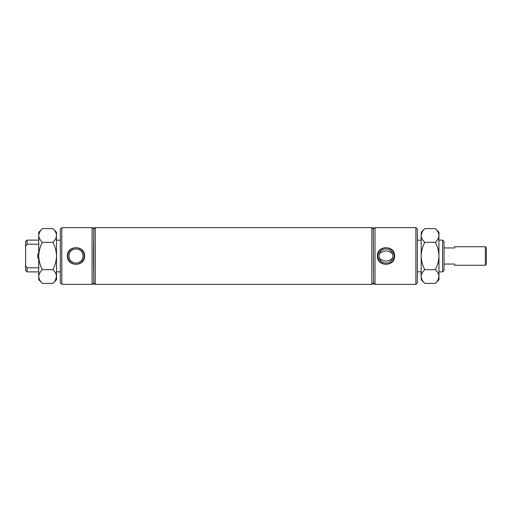 <?xml version="1.0" encoding="UTF-8"?>
<svg xmlns="http://www.w3.org/2000/svg" width="512" height="512" viewBox="0 0 512 512"><rect width="100%" height="100%" fill="white"/><g stroke="black" fill="none" stroke-linecap="round" stroke-linejoin="round"><path stroke-width="0.77" d="M83.034 256A7.034 7.034 0 0 0 76 248.966A7.034 7.034 0 0 0 68.966 256A7.034 7.034 0 0 0 76 263.034A7.034 7.034 0 0 0 83.034 256M67.424 256C66.912 244.973 85.094 244.992 84.576 256C85.088 267.027 66.912 267.014 67.424 256M84.23 256A8.23 8.23 0 0 0 76 247.77A8.23 8.23 0 0 0 67.77 256A8.23 8.23 0 0 0 76 264.23A8.23 8.23 0 0 0 84.23 256M377.446 256C376.934 244.973 395.117 244.992 394.598 256C395.11 267.027 376.934 267.014 377.446 256M394.253 256A8.23 8.23 0 0 0 386.022 247.77A8.23 8.23 0 0 0 377.792 256A8.23 8.23 0 0 0 386.022 264.23A8.23 8.23 0 0 0 394.253 256M392.71 253.83A7.034 7.034 0 0 0 379.334 253.83L378.995 256L379.334 258.17C383.795 261.978 388.25 261.978 392.71 258.17L393.056 256A7.034 7.034 0 0 0 386.022 248.966A7.034 7.034 0 0 0 378.995 256A7.034 7.034 0 0 0 386.022 263.034A7.034 7.034 0 0 0 393.056 256L392.71 253.83C388.25 250.022 383.795 250.022 379.334 253.83M38.726 252.787A5.318 5.318 0 0 0 38.726 259.213M61.811 284.378L60.326 282.893L60.326 229.107L61.811 227.622L61.811 284.378L92.096 284.378L92.096 227.622L61.811 227.622M415.885 227.622L417.363 229.107L417.363 282.893L415.885 284.378L415.885 227.622L375.014 227.622L375.014 284.378L415.885 284.378M442.566 240.115L444.045 241.6L444.045 270.4L442.566 271.885L442.566 240.115L438.963 240.115M93.574 256L93.786 284.378L93.786 227.622L93.574 256M95.27 256L95.27 284.378L371.834 284.378L371.834 227.622L95.27 227.622L95.27 256M373.53 284.378L373.318 227.622L373.53 284.378L375.014 282.893M38.726 267.84L27.085 267.84L27.085 271.885L25.6 270.4L25.6 241.6L27.085 240.115L27.053 244.205M38.726 244.16L27.085 244.16L25.6 246.24M27.085 267.84L25.6 265.76M379.334 258.17A7.034 7.034 0 0 0 392.71 258.17M486.4 247.802L486.4 264.198L485.344 265.254L485.344 246.746L486.4 247.802M485.344 265.254L454.637 265.254L454.637 264.045L444.045 264.045M444.045 247.955L454.637 247.955L454.637 246.746L485.344 246.746M437.939 280.058L438.963 276.538C438.822 278.944 437.6 281.229 435.296 283.386L424.845 283.386C422.554 281.254 421.331 278.976 421.178 276.538L421.254 277.485M422.202 231.942L421.254 234.515M435.296 228.614C437.587 230.746 438.81 233.024 438.963 235.462L438.963 232.282L435.296 228.614L424.845 228.614C422.541 230.771 421.318 233.056 421.178 235.462L421.178 232.282L424.845 228.614M438.963 235.462C438.822 237.862 437.6 240.147 435.296 242.304C437.594 246.592 438.816 251.155 438.963 256L438.886 234.515M424.845 242.304C422.554 240.173 421.331 237.894 421.178 235.462L421.178 256C421.325 251.155 422.547 246.592 424.845 242.304L435.296 242.304M424.845 269.696C422.547 265.408 421.325 260.838 421.178 256L421.178 276.538C421.318 274.138 422.541 271.853 424.845 269.696L435.296 269.696C437.587 271.827 438.81 274.106 438.963 276.538L438.963 256C438.816 260.838 437.594 265.408 435.296 269.696M435.296 283.386L438.963 279.718L438.963 276.538M424.845 283.386L421.178 279.718L421.178 276.538M55.494 280.058L56.518 276.538C56.378 278.944 55.155 281.229 52.851 283.386L42.4 283.386C40.102 281.254 38.88 278.976 38.726 276.538L38.803 277.485M39.75 231.942L38.803 234.515M52.851 228.614C55.142 230.746 56.365 233.024 56.518 235.462L56.518 232.282L52.851 228.614L42.4 228.614C40.09 230.771 38.867 233.056 38.726 235.462L38.726 232.282L42.4 228.614M56.518 235.462C56.378 237.862 55.155 240.147 52.851 242.304C55.149 246.592 56.371 251.155 56.518 256L56.442 234.515M42.4 242.304C40.102 240.173 38.88 237.894 38.726 235.462L38.726 256C38.88 251.155 40.102 246.592 42.4 242.304L52.851 242.304M42.4 269.696C40.102 265.408 38.88 260.838 38.726 256L38.726 276.538C38.867 274.138 40.09 271.853 42.4 269.696L52.851 269.696C55.142 271.827 56.365 274.106 56.518 276.538L56.518 256C56.371 260.838 55.149 265.408 52.851 269.696M52.851 283.386L56.518 279.718L56.518 276.538M42.4 283.386L38.726 279.718L38.726 276.538M92.096 282.893L93.574 284.378M56.518 271.827L60.326 271.827M93.786 282.893L95.27 284.378M373.318 282.893L371.834 284.378M417.363 271.827L421.178 271.827M438.963 271.885L442.566 271.885M27.085 240.115L38.726 240.115M27.085 271.885L38.726 271.885M417.363 240.173L421.178 240.173M375.014 229.107L373.53 227.622M373.318 229.107L371.834 227.622M93.786 229.107L95.27 227.622M56.518 240.173L60.326 240.173M92.096 229.107L93.574 227.622"/></g></svg>
